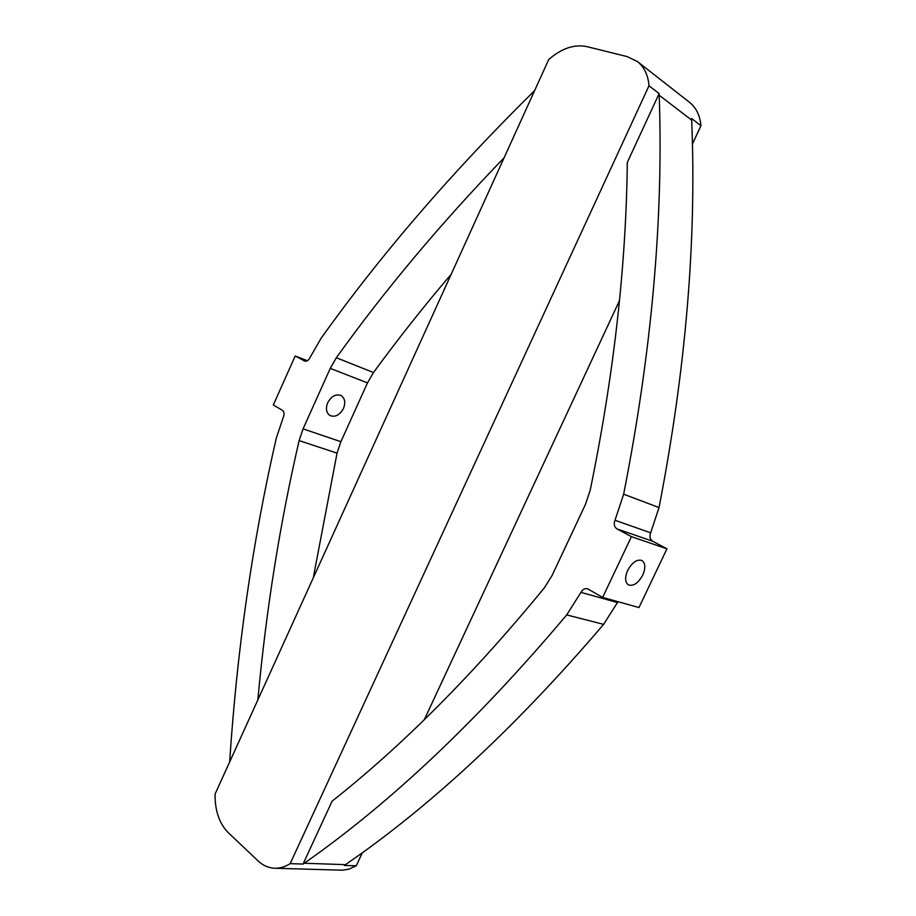 <?xml version="1.0" encoding="UTF-8"?>
<svg xmlns="http://www.w3.org/2000/svg" width="916" height="916" viewBox="0 0 916 916"><rect width="100%" height="100%" fill="white"/><g stroke="black" fill="none" stroke-linecap="round" stroke-linejoin="round"><path stroke-width="1.37" d="M642.746 575.088C645.711 568.046 645.459 563.191 641.979 560.535C636.975 559.012 632.2 562.31 627.666 570.405C624.735 577.435 624.975 582.267 628.387 584.9C633.437 586.469 638.223 583.194 642.746 575.088M327.722 402.719C331.432 396.09 335.897 393.708 341.13 395.575C344.943 398.277 345.721 402.571 343.477 408.456C339.756 415.108 335.267 417.467 330 415.532C326.268 412.841 325.501 408.57 327.722 402.719M451.21 274.216C423.627 306.585 397.727 339.355 373.488 372.537L367.476 382.877L330.241 368.369L303.07 428.86L299.12 440.596C279.804 524.124 266.052 610.548 257.854 699.87M367.476 382.877L340.889 441.695L337.054 453.122L313.249 577.927M637.387 61.532L689.37 102.18C696.16 107.641 700.019 115.485 700.958 125.698L691.591 118.519L691.683 120.133C696.664 240.576 685.775 369.72 659.028 507.579L650.658 532.837C649.272 536.524 649.948 539.329 652.696 541.241L666.94 548.833L631.422 536.662L602.648 597.404L587.5 588.725C584.751 588.187 582.576 589.4 580.962 592.366L566.683 614.911C478.209 719.976 390.72 802.76 304.215 863.261L303.036 864.063L290.166 863.639C285.174 866.834 280.067 868.368 274.834 868.242C268.617 867.99 263.007 865.528 258.003 860.834L228.221 832.621C219.279 823.495 214.894 810.649 215.065 794.08L548.73 59.529C561.519 48.376 574.217 44.071 586.847 46.613L627.208 56.62L637.387 61.532C644.269 67.074 648.139 75.158 648.986 85.795L290.166 863.639M602.648 597.404L638.967 607.56L666.94 548.833M362.37 852.67L356.244 865.815L344.324 865.425L345.492 864.647C430.967 805.931 517.013 725.838 603.61 624.357L618.037 601.709M330.241 368.369L336.355 357.732C385.109 289.731 441.031 223.08 504.098 157.781M534.566 90.695C452.275 171.704 381.056 254.327 320.921 338.542L309.917 357.732C308.497 360.469 306.78 361.591 304.765 361.099L295.204 355.981L273.311 404.986L282.426 410.311C284.189 411.719 284.51 413.963 283.365 417.066L276.288 438.203C252.576 541.413 237.038 649.318 229.664 761.917M303.036 864.063L332.096 801.179C402.96 745.166 473.744 674.016 544.436 587.74L552.039 575.557L585.496 504.327L590.179 490.323C613.766 375.526 626.143 266.235 627.3 162.453L659.131 93.581L659.211 95.241C663.528 218.867 651.665 351.847 623.647 494.182L615.002 520.265C613.56 524.078 614.235 526.963 617.018 528.921L631.422 536.662M307.421 360.732L295.204 355.981M356.244 865.815L348.79 869.204L342.218 870.2L274.834 868.242M659.131 93.581L648.986 85.795M700.958 125.698L692.439 143.984M619.479 300.631L424.291 719.724M337.054 453.122L299.12 440.596M373.488 372.537L336.355 357.732M340.889 441.695L303.07 428.86M345.492 864.647L304.215 863.261M603.61 624.357L566.683 614.911M617.556 602.568L580.962 592.366M691.683 120.133L659.211 95.241M659.028 507.579L623.647 494.182M650.658 532.837L615.002 520.265M652.696 541.241L617.018 528.921"/></g></svg>
